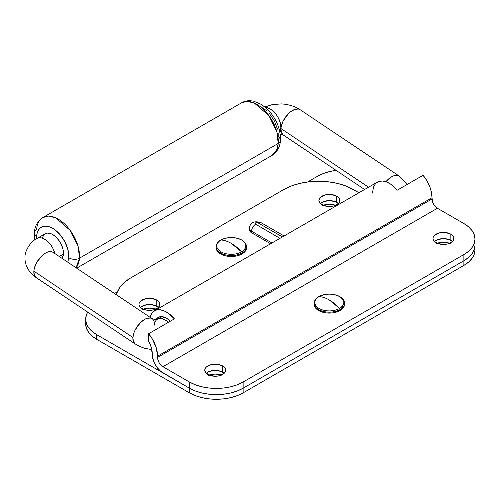<?xml version="1.0" encoding="UTF-8"?>
<svg xmlns="http://www.w3.org/2000/svg" width="500" height="500" viewBox="0 0 500 500"><rect width="100%" height="100%" fill="white"/><g stroke="black" fill="none" stroke-linecap="round" stroke-linejoin="round"><path stroke-width="0.75" d="M335.581 205.281A12.15 7.019 0 0 0 323.094 205.281M337.931 203.219L337.931 203.869L337.931 203.219M155.662 309.156A12.15 7.019 0 0 0 143.175 309.156M158.006 307.1L158.006 307.75L158.006 307.1M449.712 243.263A12.15 7.019 0 0 0 437.225 243.263M452.062 241.206L452.062 241.856L452.062 241.206M221.45 375.05A12.15 7.019 0 0 0 208.962 375.05M223.8 372.987L223.8 373.644L223.8 372.987M85.656 319.206L85.656 323.856L86.388 328.137L88.55 332.25L92.056 336.037L96.781 339.363L96.781 334.712A37.975 21.925 180 0 1 85.656 319.206A37.975 21.925 180 0 1 87.7 312.119L86.388 314.931L85.656 319.206L86.388 323.481L88.55 327.594L92.056 331.388L96.781 334.712L189.431 388.2L195.181 390.925L201.75 392.95L208.875 394.2L216.281 394.619L223.694 394.2L230.819 392.95L237.381 390.925L243.137 388.2L463.875 260.756L468.6 257.431L472.106 253.644L474.269 249.531L475 245.25A37.975 21.925 180 0 1 463.875 260.756L463.875 265.406L468.6 262.087L472.106 258.294L474.269 254.181L475 249.9A37.975 21.925 0 0 1 463.875 265.406L243.137 392.85L463.875 265.406L463.875 260.756L468.6 257.431L472.106 253.644L474.269 249.531L475 245.25L475 249.9M336.081 170.369L329.844 171.506L323.275 173.531L317.525 176.256L307.663 181.95L317.525 176.256A37.975 21.925 180 0 1 336.081 170.369M117.381 291.806L114.475 293.488L117.381 291.806M85.656 323.856A37.975 21.925 0 0 0 96.781 339.363L189.431 392.85L195.181 395.575L201.75 397.606L208.875 398.85L216.281 399.275L223.694 398.85L230.819 397.606L237.381 395.575L243.137 392.85L243.137 388.2A37.975 21.925 180 0 1 189.431 388.2L189.431 392.85L96.781 339.363L96.781 334.712L189.431 388.2L189.431 392.85A37.975 21.925 0 0 0 243.137 392.85L243.137 388.2L463.875 260.756L463.875 254.556L243.137 382L243.137 388.2L463.875 260.756A37.975 21.925 0 0 0 475 245.25L475 239.05L474.269 234.775L472.106 230.656L468.6 226.869L463.875 223.544L437.406 208.263L162.956 366.712L189.431 382L195.181 384.725L201.75 386.75L208.875 388L216.281 388.419L223.694 388L230.819 386.75L237.381 384.725L243.137 382L463.875 254.556L468.6 251.231L472.106 247.444L474.269 243.325L475 239.05A37.975 21.925 180 0 1 463.875 254.556L463.875 260.756L243.137 388.2L243.137 382A37.975 21.925 180 0 1 189.431 382L162.956 366.712A7.594 4.387 60 0 1 157.581 357.413L432.031 198.956A7.594 4.387 -120 0 0 437.406 208.263L162.956 366.712L160.9 365.056L159.156 362.706L157.994 360.019L157.581 357.413L432.031 198.956L432.031 197.719L157.581 356.169L157.581 357.413L157.581 356.169L432.031 197.719A23.925 13.812 -120 0 0 423.056 175.287L397.281 190.175A23.925 13.812 -120 0 0 377.369 182.113L154.481 310.8A23.925 13.812 60 0 1 174.387 318.856L148.613 333.744A23.925 13.812 60 0 1 157.581 356.169L156.213 347.669L152.312 338.956L148.613 333.744L148.613 341.312A16.331 9.431 60 0 1 152.213 353.069L152.419 356.85L154.025 362.244L156.988 367.381L160.856 371.469L189.431 388.2L195.181 390.925L201.75 392.95L208.875 394.2L216.281 394.619L223.694 394.2L230.819 392.95L237.381 390.925L243.137 388.2A37.975 21.925 0 0 1 189.431 388.2L189.431 382L189.431 388.2L162.956 372.912A15.194 8.769 60 0 1 152.213 354.312L151.275 347.262L148.613 341.312L148.613 333.744L174.387 318.856L168.181 313.087L163.837 310.712L159.669 309.706L155.944 310.138L152.912 311.981L150.775 315.113L150.031 317.306A23.925 13.812 60 0 1 154.481 310.8M142.662 309.344L149.419 308.156L156.169 309.344M208.456 375.231L215.206 374.05L221.962 375.231M436.719 243.45L443.469 242.269L450.219 243.45M322.587 205.463L329.338 204.281L336.087 205.463M142.031 308.587A10.444 6.031 180 0 1 138.975 304.325A10.444 6.031 180 0 1 145.419 298.75A10.444 6.031 180 0 1 156.8 300.056L156.8 306.262A10.444 6.031 0 0 0 140.456 307.425L143.613 305.512L149.419 304.494L155.219 305.512L158.375 307.425A10.444 6.031 0 0 0 156.8 306.262L156.8 300.056L159.062 302.013L159.656 303.144L159.656 305.5L158.1 307.675L153.412 309.894L147.381 310.238L143.613 309.337L140.731 307.675L139.175 305.5L138.975 304.325L139.175 303.144L140.731 300.975L145.419 298.75L151.456 298.406L156.8 300.056A10.444 6.031 180 0 1 159.863 304.325A10.444 6.031 180 0 1 153.412 309.894A10.444 6.031 180 0 1 142.031 308.587M321.95 204.706A10.444 6.031 180 0 1 318.894 200.444A10.444 6.031 180 0 1 325.344 194.875A10.444 6.031 180 0 1 336.725 196.181L336.725 202.381A10.444 6.031 0 0 0 320.381 203.544L323.537 201.631L329.338 200.619L335.138 201.631L338.294 203.544A10.444 6.031 0 0 0 336.725 202.381L336.725 196.181L338.988 198.137L339.581 199.269L339.581 201.619L338.988 202.75L336.725 204.706L333.338 206.019L329.338 206.475L323.537 205.456L319.688 202.75L318.894 200.444L319.688 198.137L320.656 197.094L325.344 194.875L331.375 194.531L336.725 196.181A10.444 6.031 180 0 1 339.781 200.444A10.444 6.031 180 0 1 333.338 206.019A10.444 6.031 180 0 1 321.95 204.706M207.825 374.475A10.444 6.031 180 0 1 204.762 370.213A10.444 6.031 180 0 1 211.213 364.644A10.444 6.031 180 0 1 222.594 365.95L222.594 372.15A10.444 6.031 0 0 0 206.25 373.312L209.406 371.4L215.206 370.387L221.012 371.4L224.163 373.312A10.444 6.031 0 0 0 222.594 372.15L222.594 365.95L224.856 367.906L225.45 369.038L225.45 371.388L223.894 373.562L219.206 375.788L215.206 376.244L209.406 375.225L205.556 372.519L204.762 370.213L205.556 367.906L206.525 366.863L211.213 364.644L217.244 364.3L222.594 365.95A10.444 6.031 180 0 1 225.65 370.213A10.444 6.031 180 0 1 219.206 375.788A10.444 6.031 180 0 1 207.825 374.475M436.081 242.694A10.444 6.031 180 0 1 433.025 238.431A10.444 6.031 180 0 1 439.469 232.856A10.444 6.031 180 0 1 450.85 234.169L450.85 240.369A10.444 6.031 0 0 0 434.513 241.531L437.663 239.619L443.469 238.6L449.269 239.619L452.425 241.531A10.444 6.031 0 0 0 450.85 240.369L450.85 234.169L453.119 236.125L453.713 237.256L453.713 239.606L452.15 241.781L447.463 244L443.469 244.462L437.663 243.444L434.781 241.781L433.225 239.606L433.025 238.431L433.225 237.256L434.781 235.081L439.469 232.856L445.506 232.519L450.85 234.169A10.444 6.031 180 0 1 453.913 238.431A10.444 6.031 180 0 1 447.463 244A10.444 6.031 180 0 1 436.081 242.694M249.494 227.625A7.406 4.275 0 0 0 251.594 231.219A5.694 3.287 -60 0 1 255.625 224.244L280.012 238.325L255.625 224.244A1.706 0.988 180 0 1 255.625 222.85A1.706 0.988 180 0 1 258.038 222.85L282.431 236.931L258.038 222.85L255.625 222.85L255.125 223.544L255.625 224.244A5.694 3.287 120 0 0 251.594 231.219L251.594 232.769L270.613 243.75L251.594 232.769L249.988 231.381L249.425 229.75A7.406 4.275 0 0 0 251.594 232.769L251.594 231.219A7.406 4.275 180 0 1 249.425 228.2L249.425 229.75M358.963 192.744L346.025 186.05L337.488 183.412L328.225 181.794L318.594 181.244L308.962 181.794L299.7 183.412L291.169 186.05L283.688 189.594L130.619 277.962L124.475 282.288L119.919 287.213L117.106 292.562L116.487 294.831A49.369 28.506 180 0 1 130.619 277.962L283.688 189.594A49.369 28.506 180 0 1 353.506 189.594L358.963 192.744M156.25 319.375A16.331 9.431 60 0 1 158.281 317.375A16.331 9.431 60 0 1 170.325 321.2L166.8 318.394L161.887 316.637L160.394 316.669L157.825 317.669L155.981 319.837M475 239.05A37.975 21.925 180 0 0 463.875 223.544L437.406 208.263L435.35 206.6L433.606 204.25L432.444 201.569L431.419 192.144L429.619 186.262L426.763 180.506L423.056 175.287L397.281 190.175L391.069 184.406L386.725 182.025L382.556 181.025L378.831 181.456L375.8 183.3L373.663 186.431L372.419 193.069M251.594 231.219L271.956 242.975L251.594 231.219M258.038 222.85A5.694 3.287 -60 0 1 260.887 222.569A5.694 3.287 120 0 0 258.038 222.85M36.619 238.688L36.644 236.175A7.594 4.725 -175.9 0 1 34.438 232.537A7.594 4.725 -175.9 0 1 36.662 229.488A30.381 17.544 60 0 1 42.881 217.525A30.381 17.544 60 0 1 67.081 226.519A30.381 17.544 60 0 1 79.488 258.181A7.594 4.725 -175.9 0 1 68.763 257.694L67.781 262.2M76.081 267.762L79.488 258.181A30.381 17.544 60 0 1 76.081 267.762M278.206 143.45L276.675 149.981L271.988 155.419A30.381 17.544 -120 0 0 278.206 143.45L79.488 258.181L278.206 143.45A30.381 17.544 -120 0 0 265.806 111.788A30.381 17.544 -120 0 0 241.606 102.794L247.169 101.369L254.387 103.062L269.025 115.775L276.9 131.975L278.206 143.45A7.594 4.725 4.1 0 0 280.431 140.406A7.594 4.725 -175.9 0 1 278.206 143.45M278.169 133.088L278.225 136.762A7.594 4.725 -175.9 0 1 280.431 140.406C280.094 146.888 277.281 151.888 271.988 155.419L76.688 268.169M37.031 238.444A15.194 8.769 60 0 1 37.05 238.431A15.194 8.769 60 0 1 54.831 253.525L52.825 248.269L51.312 245.706L47.581 241.344L45.506 239.719L41.344 237.875L39.413 237.731L37.05 238.431L45.106 233.781A15.194 8.769 -120 0 1 57.206 238.275A15.194 8.769 -120 0 1 63.412 254.106L62.088 258.387A15.194 8.769 -120 0 0 63.412 254.106L59.275 256.5L63.412 254.106L62.925 249.019L60.881 243.619L59.369 241.056L55.637 236.694L51.456 233.894L47.469 233.081L44.275 234.375L42.369 237.581M33.869 271.163A15.194 8.044 123.8 0 0 36.156 277.581L34.362 275.231L33.869 271.163L132.912 337.525L33.869 271.163L34.244 268.731L36.156 263.525L41.294 256.369L45.475 253.094L47.55 252.113L51.294 251.65L53.069 252.344A15.194 8.044 123.8 0 0 41.487 256.181A15.194 8.044 123.8 0 0 33.869 271.163M135.213 343.95A15.194 8.044 -56.2 0 1 135.2 343.944A15.194 8.044 -56.2 0 1 132.912 337.525L133.4 341.594L135.2 343.944L139.938 346.556L144.35 348.188L151.869 349.631M280.931 128.525L279.262 129.488L280.931 128.525A15.194 8.044 123.8 0 0 283.212 134.944L281.419 132.594L280.931 128.525L368.531 187.219L280.931 128.525L281.3 126.094L283.219 120.887L288.356 113.731L290.419 111.894L294.606 109.475L298.35 109.012L300.125 109.706A15.194 8.044 123.8 0 0 288.544 113.544A15.194 8.044 123.8 0 0 280.931 128.525L279.906 132.306A15.194 8.769 -120 0 0 280.931 128.525A15.194 8.769 -120 0 0 276.306 114.644A15.194 8.769 -120 0 0 265.581 107.487L268.975 108.312L271.081 109.488L275.113 113.131L276.881 115.469L278.4 118.031L280.444 123.438L280.931 128.525M407.225 184.431L399.169 176.062L397.394 175.369L393.65 175.837L391.569 176.819L385.9 181.725A15.194 8.044 -56.2 0 1 399.169 176.062A15.194 8.044 -56.2 0 1 399.181 176.075M260.294 106.444L266.562 110.644M269.5 113.675L274.431 121.025L277.494 129.131M34.825 239.862L34.438 232.525A7.594 4.725 4.1 0 0 36.644 236.175L37.2 232.906L38.356 230.181L40.062 228.1L42.256 226.737L44.85 226.156L47.75 226.369L50.831 227.375L53.994 229.131L60.038 234.606L64.969 241.956L68.037 250.062L68.763 257.694A7.594 4.725 4.1 0 0 79.488 258.181L78.181 246.706L70.306 230.5L55.669 217.794L48.45 216.1L42.881 217.525L241.606 102.794C244.331 101.256 247.275 100.569 250.431 100.725L253.769 101.188L261.663 104.569L268 109.763C276.537 118.956 280.675 129.175 280.431 140.412M154.394 325.119A15.194 8.769 60 0 1 157.506 319.137L157.587 319.094C156.756 319.594 154.931 319.462 152.106 318.7L150.338 318.006L146.594 318.475L144.512 319.456L140.338 322.731L135.2 329.888L134.056 332.512L132.912 337.525A15.194 8.044 -56.2 0 1 140.525 322.544A15.194 8.044 -56.2 0 1 152.113 318.7A15.194 8.044 -56.2 0 1 154.394 325.119M157.569 319.106A15.194 8.769 60 0 1 168.35 322.344L165.963 320.425L161.8 318.587L159.869 318.444L157.569 319.106L161.844 316.631M36.644 236.175A22.788 13.156 60 0 1 53.994 229.131A22.788 13.156 60 0 1 68.763 257.694M314.288 302.188A15.194 8.769 0 0 0 318.594 309.569L318.594 310.525L318.594 309.569A15.194 8.769 180 0 1 314.15 303.369C314.475 294.25 331.444 291.65 339.844 296.644C342.869 298.412 344.425 300.656 344.531 303.369A15.194 8.769 180 0 1 335.15 311.469A15.194 8.769 180 0 1 318.594 309.569A1.137 0.656 -60 0 1 319.075 308.444A14.519 8.381 180 0 1 319.075 296.594A14.519 8.381 0 0 0 319.075 308.444A14.519 8.381 0 0 0 339.606 308.444A35.469 20.475 -120 0 0 329.338 299.981A35.469 20.475 -120 0 0 319.075 296.594A14.519 8.381 180 0 1 339.606 296.594C332.762 293.344 325.919 293.344 319.075 296.594C322.337 296.794 325.763 297.925 329.338 299.981L339.606 308.444C345.231 304.494 345.231 300.544 339.606 296.594A1.137 0.656 -60 0 1 339.844 296.644A1.137 0.656 120 0 0 339.606 296.594A14.519 8.381 180 0 1 339.606 308.444A14.519 8.381 180 0 1 319.075 308.444A1.137 0.656 120 0 0 318.594 309.569A15.194 8.769 0 0 0 334.194 311.675A15.194 8.769 0 0 0 344.394 304.544M318.594 310.525A15.194 8.769 0 0 0 335.15 312.425A15.194 8.769 0 0 0 344.531 304.325L343.375 307.681L341.969 309.194L340.081 310.525L335.15 312.425L332.3 312.925L326.375 312.925L323.525 312.425L318.594 310.525A15.194 8.769 0 0 1 314.15 304.325L315.306 307.681L318.594 310.525M216.269 245.6A15.194 8.769 0 0 0 220.581 252.981L220.581 253.931L220.581 252.981A15.194 8.769 180 0 1 216.131 246.775C216.456 237.662 233.425 235.062 241.825 240.056C244.85 241.825 246.412 244.069 246.513 246.775A15.194 8.769 180 0 1 237.131 254.881A15.194 8.769 180 0 1 220.581 252.981A1.137 0.656 -60 0 1 221.056 251.856A14.519 8.381 180 0 1 221.056 240A14.519 8.381 0 0 0 221.056 251.856A14.519 8.381 0 0 0 241.588 251.856A35.469 20.475 -120 0 0 231.319 243.394A35.469 20.475 -120 0 0 221.056 240A14.519 8.381 180 0 1 241.588 240C234.744 236.75 227.9 236.75 221.056 240C224.319 240.206 227.744 241.337 231.319 243.394L241.588 251.856C247.213 247.906 247.213 243.95 241.588 240A1.137 0.656 -60 0 1 241.831 240.056A1.137 0.656 120 0 0 241.588 240A14.519 8.381 180 0 1 241.588 251.856A14.519 8.381 180 0 1 221.056 251.856A1.137 0.656 120 0 0 220.581 252.981A15.194 8.769 0 0 0 236.175 255.087A15.194 8.769 0 0 0 246.375 247.956M220.581 253.931A15.194 8.769 0 0 0 237.131 255.837A15.194 8.769 0 0 0 246.513 247.731L245.356 251.088L243.95 252.606L239.762 255.025L237.131 255.837L231.319 256.5L228.356 256.331L225.506 255.837L220.581 253.931A15.194 8.769 0 0 1 216.131 247.731L217.288 251.088L220.581 253.931M284.1 235.969L260.887 222.569C253.944 220.613 250.125 222.488 249.425 228.2M37.05 238.431C29.413 242.169 24.413 252.406 25 257.719C24.756 262.225 26.581 271.019 36.156 277.581L135.2 343.944M364.613 189.481L283.212 134.944L280.219 134.244M399.169 176.062L300.125 109.706M264.975 106.981L272.188 104.625L281.462 103.888L286.112 104.35L291.4 105.588L295.969 107.356L300.113 109.694M53.069 252.344L152.113 318.7M34.438 232.525C34.719 226.15 37.538 221.15 42.881 217.525M344.531 303.369L344.531 304.325M314.15 303.369L314.15 304.325M246.513 246.775L246.513 247.731M216.131 246.775L216.131 247.731"/></g></svg>

